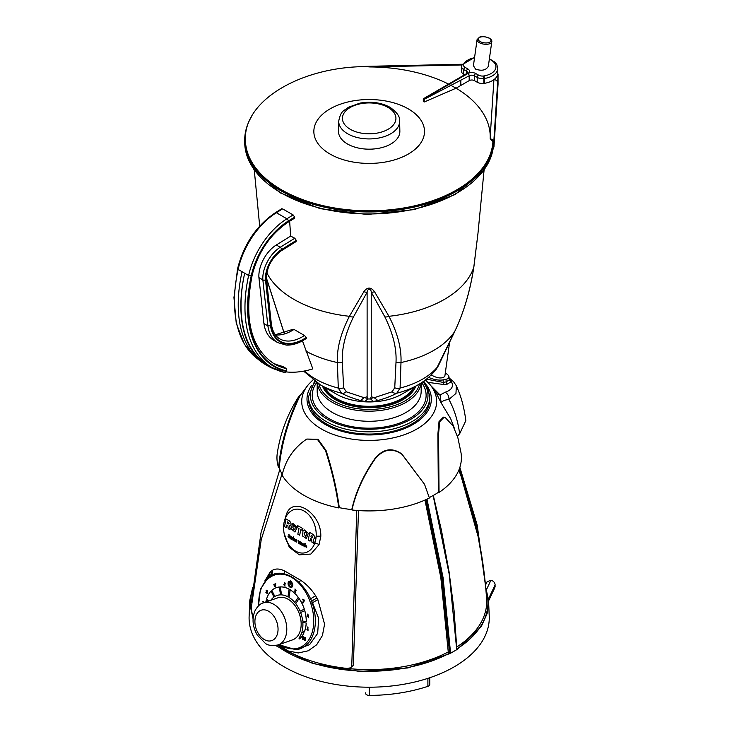 <?xml version="1.0" encoding="UTF-8"?>
<svg xmlns="http://www.w3.org/2000/svg" width="732" height="732" viewBox="0 0 732 732"><rect width="100%" height="100%" fill="white"/><g stroke="black" fill="none" stroke-linecap="round" stroke-linejoin="round"><path stroke-width="1.1" d="M302.362 636.529L303.634 636.364L303.13 639.649L302.591 639.365L302.947 637.014A2.443 1.656 70.6 0 1 302.865 637.05A2.443 1.656 70.6 0 1 302.847 637.05L302.828 637.06A2.443 1.656 70.6 0 1 302.225 637.105L302.316 636.538L303.634 636.364M304.732 637.206L305.784 637.975L305.235 640.72L304.119 639.924L304.686 637.224L305.738 637.993L305.235 640.72M306.818 629.145L308.099 629.209L307.44 626.985L308.026 630.481L306.818 629.145L308.135 629.191M307.44 626.985L308.026 630.49M308.52 615.969L308.401 617.652M307.477 615.493L307.696 614.084L308.63 615.941L308.373 617.662L307.632 615.475M307.724 614.075L308.675 615.923M302.792 599.188L304.512 600.185L303.094 602.912L302.609 602.628L303.798 600.45L302.655 599.792L302.792 599.188M295.719 590.056L294.932 590.212M295.005 590.166L295.554 592.444L294.959 588.949L296.167 590.294L294.886 590.23L295.563 592.435M294.959 588.949L296.167 590.294M275.186 586.744L275.735 583.45L273.814 584.63L274.701 586.46L275.232 586.725L275.323 586.103M266.485 590.193L266.091 590.687C267.427 590.221 267.793 590.678 267.198 592.06L267.134 593.734L266.357 592.417C266.951 593.359 267.107 593.24 266.832 592.06M266.137 590.669C267.473 590.212 267.839 590.669 267.235 592.042L267.18 593.725M266.732 591.502L266.585 591.035M263.694 602.866L263.392 601.85L262.66 601.86L263.099 601.265L264.426 602.528M267.729 601.365L266.302 599.929A28.475 19.242 -109.4 0 0 265.835 602.033M274.839 596.498A24.76 16.735 70.6 0 1 276.934 595.509A24.76 16.735 70.6 0 1 280.548 594.869L279.267 586.982A28.475 19.242 -109.4 0 0 276.394 587.64A28.475 19.242 -109.4 0 0 276.376 587.65L276.348 587.659A28.475 19.242 -109.4 0 0 271.81 590.367L274.839 596.498A24.76 16.735 70.6 0 1 276.916 595.509M280.283 586.908A28.475 19.242 70.6 0 1 289.149 589.178L287.941 596.809A24.76 16.735 -109.4 0 0 281.591 594.887L280.283 586.908A28.475 19.242 70.6 0 1 289.113 589.187L289.149 589.178M290.201 589.782A28.475 19.242 70.6 0 1 298.253 597.321L294.877 602.555A24.76 16.735 -109.4 0 0 288.984 597.422L290.201 589.782M306.287 621.633A28.475 19.242 -109.4 0 0 304.768 610.607L300.614 612.528A24.76 16.735 70.6 0 1 302.691 621.056L306.287 621.633M303.844 633.134L301.987 631.835A24.76 16.735 70.6 0 1 298.921 638.103L299.525 638.908A28.475 19.242 -109.4 0 0 303.844 633.134L301.987 631.835M291.546 587.366A3.285 2.223 -109.4 0 0 291.565 587.357A3.285 2.223 -109.4 0 0 292.379 583.047L291.812 582.727L291.675 583.486A2.132 1.446 70.6 0 1 291.144 586.286A2.132 1.446 70.6 0 1 289.14 584.804A2.132 1.446 70.6 0 1 289.662 582.288L289.186 581.235A3.285 2.223 -109.4 0 0 288.381 585.133A3.285 2.223 -109.4 0 0 291.528 587.375A3.285 2.223 -109.4 0 0 292.333 583.056L291.812 582.727M312.509 602.738L312.198 602.848A39.501 26.691 70.6 0 1 295.801 649.742L309.618 644.645L317.67 633.381L318.658 618.311L312.537 602.72L310.597 598.831L309.215 599.38C306.635 593.057 303.176 587.677 298.857 583.221C294.145 578.262 289.113 575.343 283.76 574.474C278.892 573.604 274.482 574.437 270.538 576.972A1.235 0.897 -123.2 0 1 270.657 575.681L268.232 577.457A1.235 0.888 -129.2 0 1 268.287 577.42A59.923 40.498 70.6 0 1 269.294 576.633M263.401 602.884L277.776 597.843A22.28 15.061 70.6 0 1 288.161 599.27A22.28 15.061 70.6 0 1 300.962 620.69A22.28 15.061 70.6 0 1 292.992 639.704A22.28 15.061 70.6 0 1 292.544 639.878L278.169 644.929C272.094 646.036 267.793 645.478 265.249 643.254L257.316 635.129C252.439 626.574 251.753 618.266 255.267 610.213C257.893 605.895 260.601 603.452 263.401 602.884A22.28 15.061 70.6 0 1 273.786 604.312A22.28 15.061 70.6 0 1 286.624 626.089A22.28 15.061 70.6 0 1 278.169 644.929M290.723 584.301L291.345 581.528L290.485 581.08L290.11 583.532L290.705 584.31L291.299 581.547L290.705 580.769M302.874 622.475L306.241 623.033A28.475 19.242 70.6 0 1 304.329 632.027L302.289 630.6A24.76 16.735 -109.4 0 0 302.828 622.493L302.874 622.475M300.056 611.147L304.338 609.17A28.475 19.242 -109.4 0 0 299.086 598.474L295.719 603.653A24.76 16.735 70.6 0 1 300.056 611.147L304.338 609.17M270.895 600.258A24.76 16.735 70.6 0 1 273.988 597.056L271.041 591.099A28.475 19.242 -109.4 0 0 266.658 598.712L268.827 600.981M284.647 583.431L284.995 586.277L284.19 585.005C285.059 585.646 285.068 585.454 284.245 584.447L284.327 584.401M283.641 584.804L284.144 585.024C285.013 585.664 285.032 585.472 284.199 584.465L284.318 582.599L285.69 583.358L285.608 583.944L284.611 583.413L284.492 583.907M298.775 541.232L298.363 543.29C299.351 540.939 299.617 541.094 299.159 543.73L300.541 542.275L300.559 544.535C301.209 542.641 300.971 541.762 299.846 541.89L298.555 540.756M295.216 539.521L294.099 538.34A0.705 0.503 -103.8 0 0 293.898 538.478C294.612 540.463 294.593 540.921 293.834 539.85L293.523 539.731C294.044 541.213 294.557 541.378 295.051 540.234L294.118 539.027L295.216 539.521L294.099 538.34M294.118 539.027L294.886 539.402L294.108 539.027L295.051 540.234L294.685 541.049L295.051 540.234M293.834 539.85L294.538 540.692L293.514 539.731M293.605 537.444L293.395 536.803M293.01 540.234L293.203 537.7M290.723 536.282L290.458 538.779L291.546 537.389L291.528 539.393L292.946 537.544L291.821 538.953L291.519 536.739L290.732 538.386L290.394 536.098M289.415 537.993L288.847 534.717M290.119 535.97L288.701 534.305L289.36 536.648C289.36 537.91 288.984 537.791 288.216 536.282L289.405 538.002L288.838 534.717L290.128 535.961L288.71 534.305M284.922 519.281L285.883 516.152C291.025 494.31 321.632 512.016 320.799 536.391A3.834 1.199 2.3 0 0 316.142 536.446A22.28 15.894 -103.8 0 0 307.952 513.946A22.28 15.894 -103.8 0 0 290.339 511.485A22.28 15.894 -103.8 0 0 285.215 518.521A22.28 15.894 -103.8 0 0 283.65 525.549A22.28 15.894 -103.8 0 0 291.08 547.499A22.28 15.894 -103.8 0 0 314.641 543.501A22.28 15.894 -103.8 0 0 316.142 536.446L314.641 543.501A3.834 1.775 22.4 0 1 319.06 544.617L310.88 554.051L299.315 554.838L289.286 547.225L284.181 533.628M286.084 519.025L289.57 521.01C291.492 523.536 291.556 525.082 289.762 525.658L290.092 529.776L288.252 528.733L287.841 525.539L286.871 524.99L286.322 527.626L284.483 526.582L286.084 519.025L289.57 521.01C291.482 523.536 291.546 525.091 289.753 525.658L290.082 529.776M292.882 523.407L297.027 527.424L294.969 532.036L290.897 528.55L292.873 523.407L297.018 527.388L294.959 532.036M297.741 525.668L302.92 528.614L302.517 530.554L300.834 529.602L299.653 535.22L297.814 534.177L299.004 528.559L297.329 527.607L297.741 525.668L302.92 528.614L302.508 530.554M304.247 529.886L308.3 533.39L306.315 538.514L302.581 536.025L302.966 530.782L304.238 529.886L308.3 533.39L306.305 538.514M309.792 532.53L313.278 534.516C315.199 537.05 315.263 538.596 313.47 539.173L313.799 543.29L311.96 542.247L311.548 539.054L310.578 538.505L310.02 541.14L308.19 540.097L309.792 532.53L313.269 534.525C315.19 537.05 315.254 538.596 313.461 539.173L313.79 543.29M295.627 540.866L296.323 541.707L295.307 540.747C295.829 542.229 296.341 542.394 296.835 541.25L295.893 539.356A0.705 0.503 -103.8 0 0 295.691 539.493C296.396 541.488 296.378 541.945 295.627 540.866L295.298 540.747M295.902 540.042L296.67 540.417L295.893 540.042L296.844 541.25L296.469 542.064M302.627 545.715L302.911 543.757L301.557 542.76A1.061 0.759 -103.8 0 0 301.328 543.089L302.526 543.977L301.648 543.702L301.904 545.276A1.647 1.171 -103.8 0 0 302.142 545.249L302.151 545.249A1.647 1.171 -103.8 0 0 302.298 545.203A0.924 0.659 -103.8 0 0 302.298 545.523L302.92 543.757L301.566 542.76M301.657 543.702L302.536 543.977M304.055 546.447L304.512 546.786L305.198 543.528L304.631 544.526L303.734 543.821L304.274 546.328M306.15 547.289L305.445 546.118L306.836 546.896L305.756 544.983L306.305 547.673L306.745 547.262L305.454 546.109M285.901 371.874A131.312 75.817 -60 0 0 312.829 368.882L302.462 340.847M306.369 337.882L306.223 338.577L302.023 341.085C296.533 343.976 291.281 345.312 286.267 345.083L277.748 342.622L273.805 340.353A49.703 28.694 -60 0 1 263.932 323.608L258.927 277.675A1.857 1.071 -60 0 1 258.918 277.62A25.611 14.786 -60 0 1 276.312 244.991L290.686 236.079L294.795 238.257L296.304 240.407L296.012 241.652L281.289 250.774A1.857 1.034 -121.8 0 0 281.619 249.951A23.195 13.396 120 0 0 265.872 279.505L270.877 325.401A47.287 27.304 120 0 0 306.269 337.489L306.369 337.882A47.845 27.624 120 0 1 270.483 325.658L265.478 279.78A1.857 1.153 175.8 0 1 262.861 279.899L258.918 277.62M293.139 329.912L294.008 329.437L304.512 335.503L306.269 337.489M266.375 277.867L283.687 331.55A6.185 3.459 154.7 0 1 283.54 331.294L284.592 333.518M342.347 362.139L343.619 387.75L346.273 391.803L364.152 397.714L367.116 396.726L367.116 292.205L353.51 316.874C345.339 333.49 341.615 348.578 342.347 362.139A6.185 5.133 177.5 0 1 337.37 362.541C336.729 348.652 340.737 333.234 349.42 316.297L363.859 291.684C367.382 286.907 370.932 286.907 374.5 291.684L388.948 316.297C397.586 333.087 401.594 348.505 400.99 362.541L400.075 388.079L396.79 393.221C391.876 395.902 385.572 398.336 377.877 400.514L373.448 401.484L364.911 401.484L360.483 400.514C352.769 398.327 346.465 395.902 341.57 393.221L338.294 388.079L337.37 362.541A91.216 52.667 180 0 1 306.003 351.177M492.92 142.255L492.92 141.505L490.202 138.943L490.23 136.335A121.055 69.888 0 0 0 456.082 88.188L448.478 84.061A121.055 69.888 0 0 0 370.044 66.951L365.488 66.603C301.245 66.905 244.177 100.156 245.394 139.345L245.394 140.096A123.79 71.471 180 0 0 367.308 211.557A123.79 71.471 180 0 0 492.92 142.255L493.597 142.264A124.467 71.864 180 0 1 367.29 211.951A124.467 71.864 180 0 1 244.708 140.087A124.467 71.864 180 0 1 251.232 117.138M464.436 74.847L463.786 74.472A7.476 4.319 180 0 1 461.599 71.416L461.599 66.585A7.476 4.319 180 0 1 461.718 65.816A1.857 1.491 17.4 0 1 461.773 65.45L461.773 65.45A1.857 1.491 17.4 0 1 463.548 64.498A5.563 3.212 180 0 1 463.667 64.196A16.452 9.498 180 0 1 474.537 57.746M473.833 266.979A6.185 1.583 -171.7 0 1 473.842 267.153C470.173 291.043 463.832 312.418 454.819 331.294L438.441 365.661L436.126 369.422L454.673 331.55C463.649 312.848 470.017 291.437 473.778 267.317L477.95 233.563L484.09 169.998M281.509 209.508L282.625 208.867L293.129 214.934L294.639 217.084L294.346 218.337L287.941 222.299A1.857 1.034 58.2 0 0 288.28 221.485A56.09 32.382 -60 0 0 251.744 275.122A128.896 74.417 -60 0 0 285.983 370.822L285.764 371.325A129.454 74.737 -60 0 1 251.204 275.955A56.648 32.702 -60 0 1 288.262 221.037L294.639 217.084M290.686 236.079L289.634 221.256M431.185 374.94C437.279 378.353 441.817 378.865 444.809 376.477L449.613 342.292M493.597 142.264L493.597 144.268A124.467 71.864 180 0 1 367.29 213.945A124.467 71.864 180 0 1 244.708 142.081L244.708 140.087M493.597 144.268L490.477 158.405L482.754 171.8L454.947 194.62L414.404 209.572L367.135 214.494L320.168 208.675L280.493 192.955L253.986 169.595L247.023 156.053L244.708 141.926M252.641 587.595L249.813 600.286L253.062 618.869M275.589 645.56L312.921 663.549L359.595 671.454L407.852 667.959L449.695 653.649L442.192 577.649L426.189 499.535M433.307 495.436L441.497 530.563L449.055 571.701L454.05 610.424L456.85 648.945L457.399 649.202L481.29 626.51L487.128 613.59L488.546 600.286L489.26 616.902A120.094 69.33 180 0 1 450.134 669.085A120.094 69.33 180 0 1 319.93 681.108A120.094 69.33 180 0 1 249.1 616.902L249.813 600.286M488.546 600.286L485.636 586.808M449.283 378.087L453.529 381.656L456.365 385.828C459.348 392.782 461.288 398.208 462.203 402.088C463.219 405.4 465.085 414.147 465.827 420.662L459.669 433.737L457.445 436.254M439.035 492.444A92.232 53.244 0 0 0 461.041 452.952L457.866 437.736L453.09 426.006L445.605 417.908L444.077 417.258L439.694 421.742L438.56 434.094L437.892 433.994L438.358 492.343L439.035 492.444L438.56 434.094M429.3 497.577A91.601 52.887 0 0 0 438.358 492.343M351.955 509.984A92.232 53.244 0 0 0 429.4 497.998L424.551 484.328L401.969 454.307C392.105 447.536 383.111 449.155 374.967 459.147L374.784 458.763C363.31 475.324 355.642 492.27 351.772 509.6L351.955 509.984C355.816 492.654 363.493 475.709 374.967 459.147M338.797 507.944C336.308 489.562 331.889 470.475 325.539 450.692L317.523 439.539L306.809 439.054L305.583 439.877C293.331 448.524 285.498 460.3 282.104 475.214A92.232 53.244 0 0 0 338.797 507.944L339.291 507.669A91.601 52.887 0 0 0 351.772 509.6M300.523 395.051L299.663 395.225C288.06 412.665 280.612 431.907 277.318 452.952A92.232 53.244 0 0 0 278.572 467.62L279.249 467.721A91.601 52.887 0 0 0 282.287 474.418M456.768 646.987A117.513 67.847 180 0 0 486.615 599.261C483.879 557.299 475.608 516.966 461.81 478.252L458.827 470.182M358.479 510.561L353.373 665.498L350.436 667.849L351.735 666.449L356.768 510.433M425.731 499.736L441.643 577.292L449.549 652.66L449.119 653.411L448.258 651.938L440.81 577.493L424.953 500.084M450.674 418.686L441.204 402.984L435.714 392.004M444.077 417.258L443.4 417.149L439.017 421.632L437.892 433.994M424.551 484.328L401.786 453.922C391.922 447.151 382.928 448.762 374.784 458.763M339.291 507.669C336.793 489.278 332.374 470.191 326.033 450.409L318.017 439.255L306.809 439.054M279.249 467.721C280.905 449.055 285.626 430.077 293.431 410.771C298.336 399.05 300.687 394.017 300.477 395.655M278.572 467.62C280.237 448.954 284.958 429.977 292.754 410.67C297.659 398.949 300.01 393.908 299.8 395.555M308.52 396.826A60.655 35.017 180 0 0 369.184 431.843A60.655 35.017 180 0 0 429.84 396.826L429.84 399.05A60.655 35.017 180 0 1 369.184 434.067A60.655 35.017 180 0 1 308.52 399.05L308.52 396.826L314.586 381.143M431.002 385.828L440.078 394.978L445.12 392.27C451.827 389.973 453.904 386.386 451.351 381.528L447.517 384.044L444.608 384.639L427.964 382.342M456.356 385.819L455.963 393.432L448.899 399.443C454.243 409.179 457.839 420.607 459.669 433.737M445.12 392.27A6.185 5.014 -110 0 1 448.899 399.443C444.525 399.983 441.963 401.154 441.204 402.984L440.078 394.978A6.185 5.353 147 0 1 436.345 392.919M449.366 378.407L451.351 381.528A2.48 2.297 -166.5 0 1 449.475 379.707L448.917 376.559A11.145 4.127 13.6 0 0 445.294 373.046M426.436 379.13L443.327 382.433L446.236 381.839L449.475 379.707M428.604 377.328A11.145 4.127 13.6 0 0 443.061 379.871L445.98 379.277A11.145 4.127 13.6 0 0 448.917 376.559M449.549 652.66L450.546 652.752L449.823 653.667L457.436 649.275L456.667 648.68M459.156 469.377L478.28 537.151M483.77 569.88L474.986 518.036L459.568 468.27M365.579 692.847A34.038 19.654 0 0 0 365.579 693.067A34.038 19.654 0 0 0 365.579 693.277A3.715 2.141 0 0 0 369.303 695.4A118.84 68.616 0 0 0 427.891 686.332A3.715 2.141 0 0 0 429.766 684.475L429.766 677.741M488.583 600.908L494.859 587.604L495.125 584.868C494.914 582.608 493.524 581.043 490.962 580.165L487.054 581.812L485.536 585.042M486.469 589.681L490.962 580.165M408.31 108.885A55.339 31.952 180 0 1 383.504 162.33A55.339 31.952 180 0 1 315.73 123.205A55.339 31.952 180 0 1 408.31 108.885M399.635 121.128L399.855 131.257A30.671 17.705 180 0 1 369.184 149.182A30.671 17.705 180 0 1 338.513 131.257L338.724 121.128C340.956 110.01 343.903 111.209 348.359 107.293L360.025 103.102C371.197 101.181 381.171 102.572 389.946 107.265C396.973 112.225 400.203 116.846 399.635 121.128A30.46 17.586 180 0 1 369.184 138.924A30.46 17.586 180 0 1 338.724 121.128M456.054 88.206L424.212 102.004L423.297 101.464L423.288 98.793L466.925 73.41A1.857 1.071 60 0 1 467.849 73.511A5.572 3.212 180 0 0 467.858 68.964L465.104 67.371A5.627 3.248 180 0 1 463.548 64.498M392.087 391.803L394.74 387.75L396.012 362.139C396.707 348.45 392.993 333.362 384.849 316.874L371.243 292.205L371.243 396.726L374.208 397.714L392.087 391.803A6.185 5.151 -117.1 0 0 396.79 393.221A68.973 39.821 180 0 0 417.954 384.886L402.005 394.091A46.418 26.8 180 0 1 350.591 399.699A46.418 26.8 180 0 1 336.354 394.091L320.415 384.886L303.652 371.161M414.221 387.036A46.711 26.965 180 0 1 369.184 406.873A46.711 26.965 180 0 1 324.139 387.036M415.877 386.084A47.818 27.606 180 0 1 369.184 407.751A47.818 27.606 180 0 1 322.483 386.084M276.852 369.953A131.312 75.817 -60 0 1 268.049 366.082A131.312 75.817 -60 0 1 244.689 273.237L238.129 269.44A58.505 33.782 -60 0 1 276.394 212.728L282.625 208.867M268.049 366.082L265.423 364.563A131.312 75.817 -60 0 1 242.063 271.718M285.983 370.822L286.807 369.852L286.496 368.644L282.561 366.366A127.039 73.346 -60 0 1 272.368 362.715M251.204 275.955L248.633 275.507A131.312 75.817 -60 0 0 272.158 367.592L284.766 372.497A131.312 75.817 -60 0 1 272.158 367.592L268.214 365.323A131.312 75.817 -60 0 1 244.689 273.237L248.633 275.507A58.505 33.782 -60 0 1 286.898 218.795L276.394 212.728A1.857 1.034 -121.8 0 0 275.47 212.637L281.783 208.721M270.483 325.658L267.875 325.886L263.932 323.608M285.077 372.625L285.764 371.325M277.748 342.622A49.703 28.694 120 0 1 267.875 325.886L262.861 279.953A1.857 1.19 -6.2 0 0 265.478 279.78A23.753 13.716 120 0 1 281.61 249.511L296.304 240.407M281.289 250.774C271.645 257.993 266.686 267.262 266.411 278.59L265.872 279.505M304.512 335.503A45.43 26.224 120 0 1 279.88 338.925C275.378 336.317 272.551 331.477 271.398 324.386L266.411 278.581M270.867 323.681L270.877 325.401M490.202 138.943A3.715 3.029 3.7 0 1 493.771 142.045L493.954 146.995L498.034 84.39A18.565 10.724 0 0 0 498.053 83.988L497.797 72.157M489.397 58.734L495.107 62.33L496.79 64.544L497.797 68.323L497.797 73.154A18.309 10.568 180 0 1 497.778 73.557A18.309 10.568 180 0 1 493.926 79.651A18.309 10.568 180 0 1 484.52 83.32A7.421 4.282 180 0 1 483.825 83.411A7.476 4.319 180 0 1 477.2 82.222L474.446 80.63A3.715 2.141 0 0 0 469.194 80.63L456.082 88.188M469.194 80.63L469.194 75.799L424.212 99.332L423.782 98.985A26.764 15.454 0 0 0 423.764 98.976A26.764 15.454 0 0 0 423.755 98.966L423.306 98.802L423.306 101.483M424.212 99.332L424.212 102.004M491.785 41.733L488.345 66.283C486.03 70.29 481.757 71.224 475.553 69.082L473.421 65.715L477.072 39.674L479.497 37.167C481.528 36.088 484.831 36.426 489.406 38.174C491.346 39.555 492.142 40.736 491.785 41.733A7.43 3.477 -172 0 1 483.953 44.149A7.43 3.477 -172 0 1 477.072 39.674M490.23 136.335L493.926 79.651A3.715 3.029 3.7 0 1 497.632 82.771L498.034 74.673A18.565 10.724 0 0 0 498.053 74.271M438.441 365.661A6.185 3.495 -154.3 0 1 438.175 366.082A75.588 43.646 180 0 1 400.075 388.079A6.185 5.142 -176.7 0 1 394.74 387.75M364.307 397.622L367.803 398.446L367.116 396.726M371.243 396.726L370.557 398.446L374.052 397.622M374.5 291.684A6.185 3.697 -31 0 1 371.243 292.205C371.252 288.49 367.08 288.573 367.116 292.205A6.185 3.697 -149 0 1 363.859 291.684M367.803 398.446L367.738 398.977L370.621 398.977L370.557 398.446M374.208 397.714L377.877 400.514M370.621 398.977L373.448 401.484M367.738 398.977L364.911 401.484M343.619 387.75A6.185 5.142 176.7 0 1 338.294 388.079A75.588 43.646 180 0 1 304.649 370.968M364.152 397.714L360.483 400.514M346.273 391.803A6.185 5.151 117.1 0 1 341.57 393.221A68.973 39.821 180 0 1 320.415 384.886M351.735 666.449L353.373 665.498M277.821 645.038A119.298 68.881 180 0 0 347.087 668.435L350.436 667.849M282.03 473.961L261.269 539.411L251.305 607.505L251.863 613.26A119.298 68.881 180 0 0 253.226 616.957M264.783 580.998L270.163 572.058L272.139 570.493C275.497 568.389 279.651 568.535 284.592 570.942L300.413 580.11C306.315 583.99 311.384 589.205 315.602 595.738L317.853 599.618L324.578 624.176L322.409 635.559L316.672 644.764L308.245 650.794L298.299 652.962L288.051 650.913L278.672 644.746M320.799 536.391L319.06 544.617M315.602 595.738L310.597 598.84C307.66 592.453 303.872 587.073 299.214 582.69A1.235 0.522 135.7 0 0 298.857 583.221M300.413 580.11A5.572 2.443 123.9 0 1 299.214 582.69C294.273 577.923 289.149 574.949 283.842 573.787A1.235 0.851 100.5 0 0 283.76 574.474M284.592 570.942A5.572 3.907 115.3 0 1 283.842 573.787C278.929 572.616 274.537 573.248 270.657 575.681A5.572 4.767 -121.2 0 0 272.139 570.493M316.938 598.044A5.572 0.503 149.1 0 0 311.594 601.228L312.198 602.848L310.716 603.388A38.274 25.867 70.6 0 1 307.769 641.278A38.274 25.867 70.6 0 1 279.496 644.462M312.537 602.72L317.853 599.618M270.968 571.353A5.572 4.74 -127.7 0 1 269.605 576.404M286.871 524.99L286.313 527.626M287.539 521.87L287.219 523.371L288.17 523.911C289.35 524.085 289.424 523.563 288.39 522.355L287.53 521.861L287.209 523.371L288.179 523.911M293.724 525.53L292.745 527.049L294.108 529.922C295.682 528.184 295.554 526.72 293.724 525.53L292.736 527.049L294.108 529.913M300.834 529.602L299.644 535.22M305.088 532.008L304.109 533.527L305.473 536.391C307.047 534.662 306.918 533.198 305.088 532.008L304.1 533.527L305.473 536.391M311.237 535.376L310.917 536.885L311.878 537.425C313.067 537.599 313.131 537.078 312.097 535.87L311.237 535.376L310.926 536.876L311.887 537.425M310.578 538.505L310.02 541.14M289.286 537.581L289.36 536.648C289.35 537.91 288.975 537.791 288.216 536.291L287.886 536.144M290.787 538.972L291.546 537.37M291.858 539.576L292.626 537.38M291.821 538.953L291.51 536.739M290.732 538.386L290.714 536.291M296.46 542.073L296.835 541.25M296.991 540.545L295.893 539.356M298.363 543.29L298.372 543.281C299.342 540.948 299.608 541.094 299.15 543.739C299.608 541.094 299.342 540.948 298.363 543.29M299.47 543.913L300.532 542.284L300.074 542.055M300.559 544.535L300.568 544.535C301.2 542.641 300.962 541.762 299.836 541.89L299.004 541.104M302.289 544.809L301.621 544.077L302.462 544.297L302.069 544.956M301.575 544.077L302.298 544.809M304.878 543.354L304.503 546.786M304.631 544.526L303.743 543.821M303.487 545.633L304.055 546.109L303.478 545.642C303.533 544.187 303.862 543.867 304.466 544.69C304.43 546.099 304.1 546.411 303.478 545.642L303.487 545.633C303.542 544.187 303.872 543.867 304.475 544.681L303.89 544.205M306.827 546.905L305.756 544.983M306.305 547.673L306.424 547.033M306.562 546.383L305.528 545.798L306.562 546.383L305.537 545.798L305.885 545.367M291.144 586.286A2.132 1.446 70.6 0 1 289.103 584.831A2.132 1.446 70.6 0 1 289.616 582.306L289.662 582.288M289.616 582.306L289.277 581.199M299.48 638.917A28.475 19.242 -109.4 0 0 303.798 633.143M302.828 622.493L306.241 623.033M306.196 623.042A28.475 19.242 70.6 0 1 304.283 632.045M306.241 621.642A28.475 19.242 -109.4 0 0 304.722 610.625M304.292 609.189A28.475 19.242 -109.4 0 0 299.049 598.483M290.156 589.8A28.475 19.242 70.6 0 1 298.217 597.33L298.253 597.321M298.217 597.33L294.84 602.573M289.113 589.187L287.941 596.809M280.548 594.869L279.267 586.982M279.221 587A28.475 19.242 -109.4 0 0 276.348 587.659M270.849 600.277A24.76 16.735 70.6 0 1 273.951 597.074L273.988 597.056M273.951 597.074L271.041 591.099M267.692 601.384L266.302 599.929M263.099 601.265L264.38 602.546M265.817 592.225L266.357 592.417M266.787 592.078C267.061 593.259 266.906 593.368 266.311 592.435C266.906 593.368 267.061 593.259 266.787 592.078A0.988 0.668 -109.4 0 0 266.549 591.987L266.091 590.687M266.686 591.511L266.54 591.053M275.607 586.277L275.735 585.71M275.369 585.536L275.735 583.45M274.326 584.886L274.884 585.216L275.058 584.136L274.28 584.905L275.049 584.173M274.28 584.905L274.884 585.252M284.446 583.916L284.949 586.295M284.3 584.411L284.199 584.465C285.032 585.472 285.013 585.664 284.144 585.024L284.19 585.005M284.318 582.599L285.69 583.358M285.654 583.377L285.562 583.962M295.389 591.831C295.408 590.404 295.243 590.303 294.905 591.52L295.389 591.831M295.344 591.849C295.362 590.422 295.197 590.312 294.859 591.529L295.344 591.849C295.362 590.422 295.197 590.312 294.859 591.529L295.344 591.849M295.673 590.074L294.886 590.23M302.746 599.206L304.512 600.185M304.393 600.661L303.094 602.912M308.291 616.271L307.66 616.728L308.291 616.271M308.254 616.28L307.614 616.747L308.254 616.28M308.026 629.255L307.358 629.346M307.504 628.504L308.172 627.882L307.55 628.495M304.951 637.801L304.942 637.81C306.196 637.078 304.036 643.236 304.787 638.002L304.942 637.81C306.196 637.078 304.036 643.236 304.787 638.002L304.979 637.792C306.241 637.06 304.082 643.227 304.832 637.984M303.597 636.383L303.094 639.658M302.316 636.538L303.185 636.145L302.316 636.538M258.826 605.593A38.274 25.867 70.6 0 1 268.15 578.719A58.706 39.674 70.6 0 1 270.538 576.972M310.716 603.388L309.215 599.38M284.949 333.399A91.216 52.667 180 0 1 283.687 331.55M353.51 316.874A6.185 4.026 -153.1 0 1 349.42 316.297A106.451 61.461 180 0 1 266.814 272.762M461.965 64.956L370.044 66.951M477.95 233.554L473.842 267.153A6.185 1.583 -171.7 0 1 473.778 267.317A106.451 61.461 180 0 1 388.948 316.297A6.185 4.026 -26.9 0 1 384.849 316.874M492.92 141.505A123.79 71.471 180 0 1 367.308 210.807A123.79 71.471 180 0 1 245.394 139.345M454.819 331.294A6.185 3.459 -154.7 0 1 454.673 331.55A91.216 52.667 180 0 1 400.99 362.541A6.185 5.133 -177.5 0 1 396.012 362.139M485.947 590.248A118.749 68.561 180 0 1 456.997 648.863L457.107 648.936M449.119 651.928L448.258 651.938A117.513 67.847 180 0 1 347.874 668.481M251.671 602.29A117.513 67.847 180 0 1 251.753 599.261L260.995 532.823L279.844 469.358M449.228 653.484L449.119 653.411A118.749 68.561 180 0 1 276.303 645.432M253.18 617.378A118.749 68.561 180 0 1 252.412 590.248M300.34 395.317L308.373 384.602A67.463 38.952 0 0 0 321.476 429.007A67.463 38.952 0 0 0 408.191 433.243A67.463 38.952 0 0 0 429.995 384.602L435.805 392.123M292.754 410.67L293.431 410.771M325.539 450.692L326.033 450.409M311.594 385.499A62.183 35.905 0 0 0 325.209 424.432A62.183 35.905 0 0 0 403.579 428.952A62.183 35.905 0 0 0 426.765 385.499M443.061 379.871L443.327 382.433A2.48 1.803 78.4 0 0 444.608 384.639M445.98 379.277L446.236 381.839A2.48 1.803 78.4 0 0 447.517 384.044M456.677 649.211L449.247 574.382L433.344 496.516M426.985 499.16L443.043 577.447L450.546 652.752M485.664 586.927L477.291 525.768L459.861 467.391L476.98 524.35L485.453 583.99M427.891 686.332L427.891 678.363M369.303 695.4L369.303 687.211M495.125 586.414L488.555 600.341M488.454 599.014L495.125 584.868M413.516 387.448A46.418 26.8 180 0 1 369.184 406.306A46.418 26.8 180 0 1 324.843 387.448M419.5 383.961A50.755 29.298 180 0 1 369.184 409.453A50.755 29.298 180 0 1 318.859 383.961M421.074 382.973A51.99 30.021 180 0 1 369.184 411.174A51.99 30.021 180 0 1 317.285 382.973M421.175 382.909L421.175 391.263A51.99 30.021 180 0 1 369.184 421.284A51.99 30.021 180 0 1 317.185 391.263L317.185 382.909M421.678 382.58A56.94 32.876 180 0 1 369.184 428.183A56.94 32.876 180 0 1 316.682 382.58M423.023 381.665A58.798 33.947 180 0 1 369.184 429.254A58.798 33.947 180 0 1 315.336 381.665M388.088 107.448A26.745 15.436 180 0 1 376.102 133.279A26.745 15.436 180 0 1 343.345 114.366A26.745 15.436 180 0 1 388.088 107.448M294.676 217.523L288.28 221.485M286.496 368.644A127.039 73.346 -60 0 1 274.29 363.896C250.966 348.652 243.619 318.951 252.247 274.775C258.323 251.863 270.218 234.368 287.941 222.299M288.262 221.037A1.857 1.034 -121.8 0 0 286.898 218.795L293.129 214.934M257.975 359.156A131.312 75.817 -60 0 1 238.129 269.44L238.074 268.379M275.378 334.844A45.43 26.224 120 0 0 294.008 329.437M296.332 240.837L281.619 249.951M276.312 244.991L280.246 247.26A25.611 14.786 120 0 0 262.861 279.899A1.857 1.071 -60 0 0 262.861 279.953L258.927 277.675M281.61 249.511A1.857 1.034 58.2 0 0 280.246 247.26L294.795 238.257M251.689 274.079L251.744 275.122M497.778 73.557A3.715 3.029 3.7 0 1 498.034 74.673L498.034 84.39M493.771 142.045L497.632 82.771M423.764 98.976L423.764 101.739M460.821 80.63L460.821 85.461M497.797 68.323A18.309 10.568 180 0 1 484.52 78.489L484.52 83.32M489.333 59.201A16.452 9.498 180 0 1 495.665 68.524A16.452 9.498 180 0 1 484.017 75.936L484.52 78.489A7.421 4.282 180 0 1 483.825 78.58L483.825 83.411M484.017 75.936A5.563 3.212 180 0 1 483.495 76.009L483.825 78.58A7.476 4.319 180 0 1 477.2 77.391L477.2 82.222M483.495 76.009A5.627 3.248 180 0 1 478.518 75.112A1.857 1.071 -60 0 0 477.2 77.391L474.446 75.799L474.446 80.63M467.885 73.52A1.857 1.071 -120 0 1 469.194 75.799A3.715 2.141 180 0 1 474.446 75.799A1.857 1.071 -60 0 1 475.754 73.52A5.572 3.212 180 0 0 467.885 73.52L423.782 98.985M466.925 73.41L467.629 72.752A3.715 2.141 180 0 0 466.54 71.233L466.54 73.639M467.858 68.964A1.857 1.071 -60 0 0 466.54 71.233L463.786 69.641L463.786 74.472M465.104 67.371A1.857 1.071 -60 0 0 463.786 69.641A7.476 4.319 180 0 1 461.599 66.585L462.002 64.883A1.857 1.455 26.4 0 1 463.667 64.196M478.518 75.112L475.754 73.52M423.755 98.966L467.849 73.511M489.04 38.165A6.442 3.01 -172 0 1 486.249 42.95A6.442 3.01 -172 0 1 478.371 38.403A6.442 3.01 -172 0 1 489.04 38.165M461.91 65.166A1.857 1.455 26.4 0 1 462.002 64.883L474.592 57.371M268.15 578.719A1.235 0.888 -129.2 0 1 268.232 577.457L260.4 589.297L258.488 605.895M268.543 577.246L270.163 572.058M268.653 611.266A16.086 10.87 70.6 0 1 275.232 638.185A16.086 10.87 70.6 0 1 255.56 626.802A16.086 10.87 70.6 0 1 268.653 611.266M259.686 226.106L254.269 169.998M450.665 418.649L454.343 428.257M429.995 384.602L425.429 379.917M312.93 379.917L308.373 384.602M463.219 482.26L462.331 479.734M417.954 384.886C425.118 380.805 431.175 375.644 436.135 369.404M429.84 396.826L427.296 386.496L423.773 381.143M285.718 372.277L286.779 369.898M275.47 212.637C256.401 225.639 243.774 244.342 237.571 268.736L233.947 297.567L236.253 323.288L244.415 344.287L258.012 359.192M275.296 334.734L293.239 329.244M365.469 66.374L462.34 64.26M493.258 147.891L493.853 147.901M266.384 278.16L283.54 331.294M278.901 644.672L295.801 649.742"/></g></svg>
